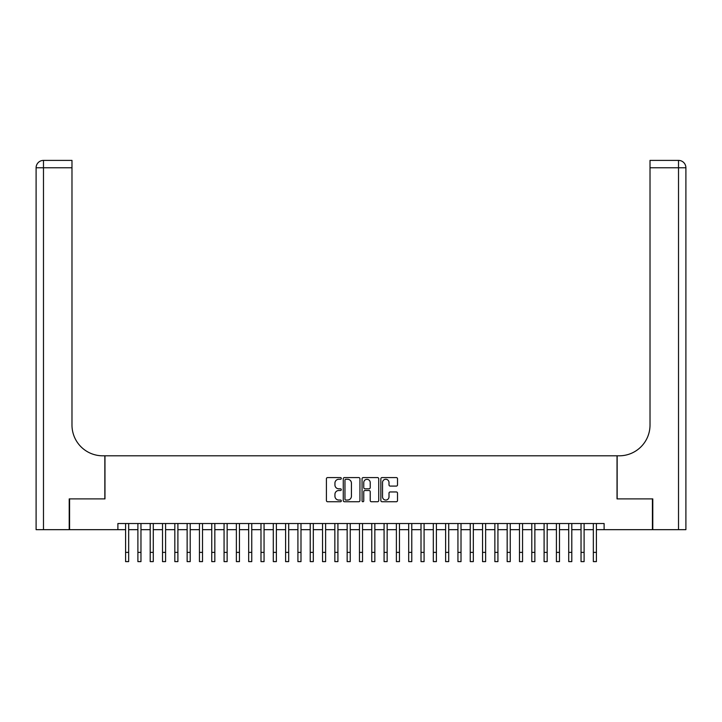 <?xml version="1.0" encoding="UTF-8"?>
<svg xmlns="http://www.w3.org/2000/svg" width="722" height="722" viewBox="0 0 722 722"><rect width="100%" height="100%" fill="white"/><g stroke="black" fill="none" stroke-linecap="round" stroke-linejoin="round"><path stroke-width="1.08" d="M341.307 478.424A0.848 0.848 0 0 0 340.459 477.576L327.626 477.576A1.209 1.209 0 0 0 326.416 478.785L326.416 500.536A1.209 1.209 0 0 0 327.626 501.745L340.459 501.745A0.848 0.848 0 0 0 341.307 500.897A0.848 0.848 0 0 0 340.459 500.048L338.798 500.048A3.863 3.863 0 0 1 334.936 496.185L334.936 494.371A3.863 3.863 0 0 1 338.798 490.509L340.459 490.509A0.848 0.848 0 0 0 341.307 489.66A0.848 0.848 0 0 0 340.459 488.812L338.798 488.812A3.863 3.863 0 0 1 334.936 484.949L334.936 483.135A3.863 3.863 0 0 1 338.798 479.273L340.459 479.273A0.848 0.848 0 0 0 341.307 478.424M396.315 486.096A1.209 1.209 0 0 0 397.515 484.886L397.515 478.785A1.209 1.209 0 0 0 396.315 477.576L382.055 477.576A1.209 1.209 0 0 0 380.846 478.785L380.846 500.536A1.209 1.209 0 0 0 382.055 501.745L396.315 501.745A1.209 1.209 0 0 0 397.515 500.536L397.515 493.162A1.209 1.209 0 0 0 396.315 491.953L390.205 491.953A1.209 1.209 0 0 0 389.005 493.162L389.005 496.817A3.231 3.231 0 0 1 385.765 500.048A3.231 3.231 0 0 1 382.534 496.817L382.534 482.504A3.231 3.231 0 0 1 385.765 479.273A3.231 3.231 0 0 1 389.005 482.504L389.005 484.886A1.209 1.209 0 0 0 390.205 486.096L396.315 486.096M117.894 529.668L69.583 529.668L69.583 498.893L104.97 498.893L104.97 455.808L617.03 455.808L617.03 498.893L652.417 498.893L652.417 529.668L604.106 529.668L604.106 523.513L117.894 523.513L117.894 529.668L125.592 529.668M359.944 478.785A1.209 1.209 0 0 0 358.735 477.576L344.475 477.576A1.209 1.209 0 0 0 343.266 478.785L343.266 500.536A1.209 1.209 0 0 0 344.475 501.745L358.735 501.745A1.209 1.209 0 0 0 359.944 500.536L359.944 478.785M363.265 477.576L377.525 477.576A1.209 1.209 0 0 1 378.734 478.785L378.734 500.536A1.209 1.209 0 0 1 377.525 501.745L371.424 501.745A1.209 1.209 0 0 1 370.215 500.536L370.215 491.718A1.209 1.209 0 0 0 369.005 490.509L364.953 490.509A1.209 1.209 0 0 0 363.753 491.718L363.753 500.897A0.848 0.848 0 0 1 362.904 501.745A0.848 0.848 0 0 1 362.056 500.897L362.056 478.785A1.209 1.209 0 0 1 363.265 477.576M128.66 529.668L137.893 529.668M140.97 529.668L150.203 529.668M153.281 529.668L162.513 529.668M165.591 529.668L174.823 529.668M177.901 529.668L187.133 529.668M190.211 529.668L199.443 529.668M202.521 529.668L211.754 529.668M214.831 529.668L224.064 529.668M227.141 529.668L236.374 529.668M239.451 529.668L248.675 529.668M251.752 529.668L260.985 529.668M264.062 529.668L273.295 529.668M276.373 529.668L285.605 529.668M288.683 529.668L297.915 529.668M300.993 529.668L310.225 529.668M313.303 529.668L322.535 529.668M325.613 529.668L334.846 529.668M337.923 529.668L347.156 529.668M350.233 529.668L359.466 529.668M362.534 529.668L371.767 529.668M374.844 529.668L384.077 529.668M387.154 529.668L396.387 529.668M399.465 529.668L408.697 529.668M411.775 529.668L421.007 529.668M424.085 529.668L433.317 529.668M436.395 529.668L445.627 529.668M448.705 529.668L457.938 529.668M461.015 529.668L470.248 529.668M473.325 529.668L482.549 529.668M485.626 529.668L494.859 529.668M497.936 529.668L507.169 529.668M510.246 529.668L519.479 529.668M522.557 529.668L531.789 529.668M534.867 529.668L544.099 529.668M547.177 529.668L556.409 529.668M559.487 529.668L568.719 529.668M571.797 529.668L581.029 529.668M584.107 529.668L593.34 529.668M596.408 529.668L604.106 529.668M345.811 479.273A0.848 0.848 0 0 0 344.963 480.112L344.963 499.209A0.848 0.848 0 0 0 345.811 500.048L347.562 500.048A3.863 3.863 0 0 0 351.424 496.185L351.424 483.135A3.863 3.863 0 0 0 347.562 479.273L345.811 479.273M370.215 482.567A3.231 3.231 0 0 0 366.984 479.327A3.231 3.231 0 0 0 363.753 482.567L363.753 487.612A1.209 1.209 0 0 0 364.953 488.812L369.005 488.812A1.209 1.209 0 0 0 370.215 487.612L370.215 482.567M125.592 552.375L128.66 552.375L128.66 561.608L125.592 561.608L125.592 523.513M128.66 552.375L128.66 523.513M69.213 498.893L104.843 498.893L104.843 455.808L102.75 455.808A30.775 30.775 0 0 1 71.983 425.041L71.983 167.775L43.482 167.775L43.482 529.668L69.213 529.668L69.213 498.893M43.482 529.668L36.1 529.668L36.1 167.775A7.382 7.382 0 0 1 43.482 160.392L71.983 160.392L71.983 167.775M71.983 160.392L43.482 160.392A7.382 7.382 0 0 0 36.1 167.775L43.482 167.775L43.482 160.392M102.75 455.808A30.775 30.775 0 0 1 71.983 425.041M678.518 529.668L678.518 160.392A7.382 7.382 0 0 1 685.9 167.775L685.9 529.668L652.787 529.668L652.787 498.893L617.157 498.893L617.157 455.808L619.25 455.808A30.775 30.775 0 0 0 650.017 425.041L650.017 160.392L678.518 160.392L650.017 160.392M619.25 455.808A30.775 30.775 0 0 0 650.017 425.041M137.893 561.608L140.97 561.608L137.893 561.608L137.893 523.513M140.97 561.608L140.97 523.513M150.203 561.608L153.281 561.608L150.203 561.608L150.203 523.513M153.281 561.608L153.281 523.513M162.513 561.608L165.591 561.608L162.513 561.608L162.513 523.513M165.591 561.608L165.591 523.513M174.823 561.608L177.901 561.608L174.823 561.608L174.823 523.513M177.901 561.608L177.901 523.513M187.133 561.608L190.211 561.608L187.133 561.608L187.133 523.513M190.211 561.608L190.211 523.513M199.443 561.608L202.521 561.608L199.443 561.608L199.443 523.513M202.521 561.608L202.521 523.513M211.754 561.608L214.831 561.608L211.754 561.608L211.754 523.513M214.831 561.608L214.831 523.513M224.064 561.608L227.141 561.608L224.064 561.608L224.064 523.513M227.141 561.608L227.141 523.513M236.374 561.608L239.451 561.608L236.374 561.608L236.374 523.513M239.451 561.608L239.451 523.513M248.675 561.608L251.752 561.608L248.675 561.608L248.675 523.513M251.752 561.608L251.752 523.513M260.985 561.608L264.062 561.608L260.985 561.608L260.985 523.513M264.062 561.608L264.062 523.513M273.295 561.608L276.373 561.608L273.295 561.608L273.295 523.513M276.373 561.608L276.373 523.513M285.605 561.608L288.683 561.608L285.605 561.608L285.605 523.513M288.683 561.608L288.683 523.513M297.915 561.608L300.993 561.608L297.915 561.608L297.915 523.513M300.993 561.608L300.993 523.513M310.225 561.608L313.303 561.608L310.225 561.608L310.225 523.513M313.303 561.608L313.303 523.513M322.535 561.608L325.613 561.608L322.535 561.608L322.535 523.513M325.613 561.608L325.613 523.513M334.846 561.608L337.923 561.608L334.846 561.608L334.846 523.513M337.923 561.608L337.923 523.513M347.156 561.608L350.233 561.608L347.156 561.608L347.156 523.513M350.233 561.608L350.233 523.513M359.466 561.608L362.534 561.608L359.466 561.608L359.466 523.513M362.534 561.608L362.534 523.513M371.767 561.608L374.844 561.608L371.767 561.608L371.767 523.513M374.844 561.608L374.844 523.513M384.077 561.608L387.154 561.608L384.077 561.608L384.077 523.513M387.154 561.608L387.154 523.513M396.387 561.608L399.465 561.608L396.387 561.608L396.387 523.513M399.465 561.608L399.465 523.513M408.697 561.608L411.775 561.608L408.697 561.608L408.697 523.513M411.775 561.608L411.775 523.513M421.007 561.608L424.085 561.608L421.007 561.608L421.007 523.513M424.085 561.608L424.085 523.513M433.317 561.608L436.395 561.608L433.317 561.608L433.317 523.513M436.395 561.608L436.395 523.513M445.627 561.608L448.705 561.608L445.627 561.608L445.627 523.513M448.705 561.608L448.705 523.513M457.938 561.608L461.015 561.608L457.938 561.608L457.938 523.513M461.015 561.608L461.015 523.513M470.248 561.608L473.325 561.608L470.248 561.608L470.248 523.513M473.325 561.608L473.325 523.513M482.549 561.608L485.626 561.608L482.549 561.608L482.549 523.513M485.626 561.608L485.626 523.513M494.859 561.608L497.936 561.608L494.859 561.608L494.859 523.513M497.936 561.608L497.936 523.513M507.169 561.608L510.246 561.608L507.169 561.608L507.169 523.513M510.246 561.608L510.246 523.513M519.479 561.608L522.557 561.608L519.479 561.608L519.479 523.513M522.557 561.608L522.557 523.513M531.789 561.608L534.867 561.608L531.789 561.608L531.789 523.513M534.867 561.608L534.867 523.513M544.099 561.608L547.177 561.608L544.099 561.608L544.099 523.513M547.177 561.608L547.177 523.513M556.409 561.608L559.487 561.608L556.409 561.608L556.409 523.513M559.487 561.608L559.487 523.513M568.719 561.608L571.797 561.608L568.719 561.608L568.719 523.513M571.797 561.608L571.797 523.513M581.029 561.608L584.107 561.608L581.029 561.608L581.029 523.513M584.107 561.608L584.107 523.513M593.34 561.608L596.408 561.608L593.34 561.608L593.34 523.513M596.408 561.608L596.408 523.513M685.9 167.775L650.017 167.775M137.893 552.375L140.97 552.375M150.203 552.375L153.281 552.375M162.513 552.375L165.591 552.375M174.823 552.375L177.901 552.375M187.133 552.375L190.211 552.375M199.443 552.375L202.521 552.375M211.754 552.375L214.831 552.375M224.064 552.375L227.141 552.375M236.374 552.375L239.451 552.375M248.675 552.375L251.752 552.375M260.985 552.375L264.062 552.375M273.295 552.375L276.373 552.375M285.605 552.375L288.683 552.375M297.915 552.375L300.993 552.375M310.225 552.375L313.303 552.375M322.535 552.375L325.613 552.375M334.846 552.375L337.923 552.375M347.156 552.375L350.233 552.375M359.466 552.375L362.534 552.375M371.767 552.375L374.844 552.375M384.077 552.375L387.154 552.375M396.387 552.375L399.465 552.375M408.697 552.375L411.775 552.375M421.007 552.375L424.085 552.375M433.317 552.375L436.395 552.375M445.627 552.375L448.705 552.375M457.938 552.375L461.015 552.375M470.248 552.375L473.325 552.375M482.549 552.375L485.626 552.375M494.859 552.375L497.936 552.375M507.169 552.375L510.246 552.375M519.479 552.375L522.557 552.375M531.789 552.375L534.867 552.375M544.099 552.375L547.177 552.375M556.409 552.375L559.487 552.375M568.719 552.375L571.797 552.375M581.029 552.375L584.107 552.375M593.34 552.375L596.408 552.375"/></g></svg>
